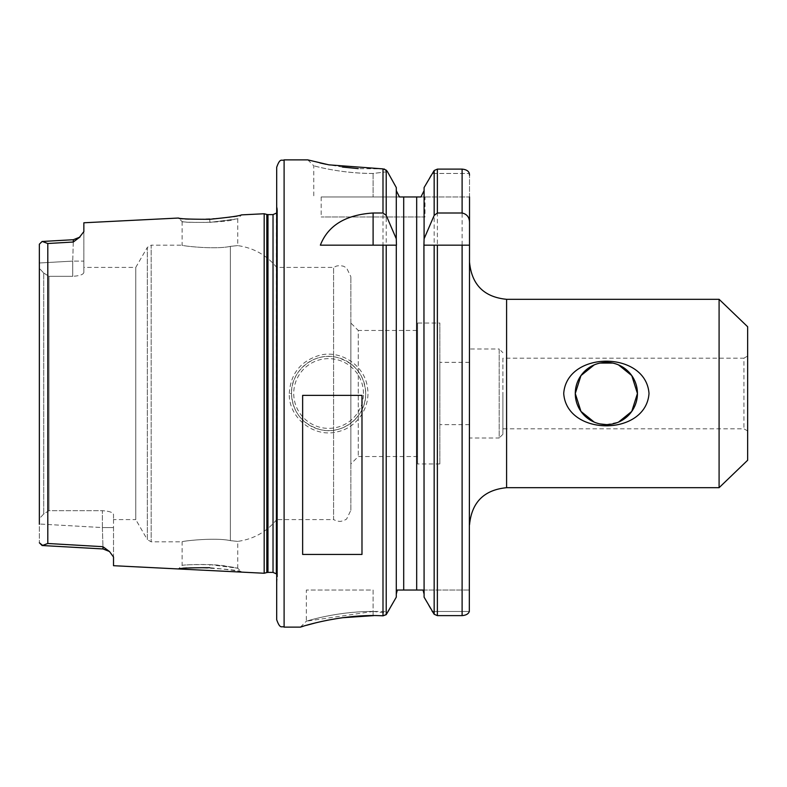 <?xml version="1.0" encoding="UTF-8"?>
<svg xmlns="http://www.w3.org/2000/svg" width="787" height="787" viewBox="0 0 787 787"><rect width="100%" height="100%" fill="white"/><g stroke="black" fill="none" stroke-linecap="round" stroke-linejoin="round"><path stroke-width="0.59" stroke-dasharray="3.94 2.95" d="M241.491 572.119C239.543 571.077 228.948 569.611 209.716 567.702L209.903 564.623L237.782 568.224L241.491 572.119C243.439 569.188 176.662 565.774 178.393 568.962L182.092 565.43C183.548 564.791 192.815 564.525 209.903 564.623C235.667 566.551 247.403 570.408 227.925 566.433C211.191 563.049 180.617 565.056 182.092 565.43M264.186 573.251L264.186 213.749M113.515 565.705L113.515 527.565L102.389 527.565L102.949 546.69L109.511 551.549L113.515 557.009L113.515 514.521L113.515 527.565L102.389 527.565L102.389 510.694C109.245 511.117 112.954 512.386 113.515 514.521L113.515 519.587L113.515 514.521C112.964 512.396 109.255 511.117 102.389 510.694L48.991 510.694L43.728 513.96L39.35 518.643L39.35 542.784L39.35 268.357L39.35 518.643L43.728 513.96L48.991 510.694L102.389 510.694L102.389 527.565L39.35 524.014L102.389 527.565L102.949 546.69L47.8 543.492L47.8 243.508L42.164 241.432M73.28 242.022L72.729 261.107L83.855 261.107L83.855 272.479L83.855 231.614L83.855 261.107L72.729 261.107L73.348 239.72L79.92 237.094L73.28 242.022L47.8 243.508M83.855 222.78L83.855 231.604L79.9 237.064M209.716 219.298L209.903 222.377L237.782 218.776L241.491 214.881C243.37 217.822 176.622 221.216 178.403 218.038L182.102 221.56C180.016 222.652 222.947 223.311 234.29 219.475L209.903 222.377C192.815 222.475 183.548 222.209 182.102 221.56M182.122 221.57L182.122 245.16C180.774 245.78 214.92 249.833 230.365 246.37C240.133 245.328 240.133 245.328 230.365 246.37C240.133 245.328 240.133 245.328 230.365 246.37C214.92 249.833 180.774 245.78 182.122 245.16L151.183 245.16L151.183 541.83L151.183 245.16L147.326 247.393L147.326 539.607L135.767 519.587L135.767 267.413L135.767 519.587L113.515 519.587M83.855 267.413L83.855 272.479L83.855 267.413L135.767 267.413L147.326 247.393L147.326 539.607L151.183 541.83L182.122 541.83C180.774 541.22 214.92 537.167 230.365 540.63C214.92 537.167 180.774 541.22 182.122 541.83L182.122 565.43M230.365 540.63C240.133 541.672 240.133 541.672 230.365 540.63C240.133 541.672 240.133 541.672 230.365 540.63L230.365 246.37L230.365 540.63M350.854 510.31L350.854 276.69L350.854 510.31L346.595 519.066L343.565 520.758L340.171 521.427L336.728 521.024L333.58 519.587L333.58 267.413L333.58 519.587L276.69 519.587L276.69 267.413L276.69 519.587C266.537 531.904 253.562 539.164 237.753 541.377L237.753 568.224M83.855 272.479C83.294 274.604 79.585 275.883 72.729 276.306C79.585 275.883 83.294 274.604 83.855 272.479M108.783 550.959L103.018 548.942L102.949 546.69M39.35 262.986L39.35 244.216L39.35 268.357L39.35 262.986L72.729 261.107L72.729 276.306L48.991 276.306L72.729 276.306L72.729 261.107L39.35 262.986M103.018 548.952L42.164 545.519L47.8 543.492M39.35 524.24L39.35 262.76M43.728 273.04L48.991 276.306L43.728 273.04L39.35 268.357L43.728 273.04L43.728 513.96L43.728 273.04M48.991 510.694L48.991 276.306L48.991 510.694M350.854 323.044L350.854 463.956L350.854 323.044L358.272 330.461L358.272 456.539L358.272 330.461L417.602 330.461L417.602 456.539L417.602 330.461M417.602 456.539L358.272 456.539L350.854 463.956M417.602 323.044L417.602 463.956L417.602 323.044L439.854 323.044L439.854 463.956L439.854 323.044M439.854 463.956L417.602 463.956M439.854 393.5L439.854 362.345L439.854 393.5M469.524 393.5L469.524 262.219L469.524 393.5M469.524 348.995L469.524 438.005L469.524 348.995L499.184 348.995L499.184 438.005L469.524 438.005M502.893 393.5L502.893 434.296L502.893 393.5M502.893 358.174L502.893 428.826L502.893 358.174L743.941 358.174L743.941 428.826L743.941 358.174L747.65 356.039L747.65 430.961L747.65 356.039M747.65 430.961L743.941 428.826L502.893 428.826M594.195 422.107L599.999 423.927M606.364 424.587L618.523 422.107M618.523 364.893L612.729 363.073M599.999 363.073L594.195 364.893M719.092 487.694L719.092 299.306M469.524 245.16L424.095 245.16L424.095 597.166L431.955 611.46L469.318 611.46L431.955 611.46L434.168 614.263L437.375 615.621L462.107 615.621C466.111 615.277 468.511 613.88 469.318 611.46L469.524 175.206L469.524 196.957L420.937 196.957L469.524 196.957M747.65 460.247L747.65 326.753M437.375 615.621L437.375 169.116L434.168 170.513L431.925 173.465L469.327 173.465L431.925 173.465L424.095 187.552L424.095 597.166L424.095 242.908M469.524 175.206L469.327 173.465C468.56 170.936 466.15 169.49 462.107 169.116L462.107 615.621M423.514 591.017L423.042 590.043L469.524 590.043L397.337 590.043M320.358 245.16L396.284 245.16L396.284 597.166L388.414 611.46L373.107 611.46C333.127 611.41 301.696 622.851 306.714 621.091C309.37 620.294 338.685 611.283 373.107 611.45L373.107 590.043L306.35 590.043L373.107 590.043L373.107 611.46L306.35 621.199L306.35 590.043M387.47 171.714L373.097 173.455C335.046 173.445 306.271 163.44 315.233 166.175C320.575 167.631 345.218 173.612 373.127 173.465L387.47 171.714L396.284 187.552L396.284 597.166L396.284 242.908M373.756 615.621L382.994 615.621L382.994 168.9L358.233 168.625M342.502 167.06L326.074 164.286M319.896 162.939L308.248 159.987M303.27 626.255L306.517 625.311M315.557 622.881L326.654 620.372M339.945 618.051L341.952 617.765M289.291 393.5C290.531 373.638 300.752 360.869 319.984 355.183C341.056 349.841 364.883 365.483 367.48 387.755C370.736 407.105 357.121 427.853 337.23 431.817C313.983 437.995 288.396 417.838 289.291 393.5L291.524 393.5C292.577 412.073 302.198 424.124 320.388 429.653C342.601 435.605 366.634 416.087 365.699 393.49C364.627 374.927 355.006 362.886 336.816 357.367C314.633 351.425 290.541 370.844 291.524 393.5M365.689 393.5A37.087 37.087 0 0 1 310.058 425.619A37.087 37.087 0 0 1 310.058 361.381A37.087 37.087 0 0 1 365.689 393.5M363.466 393.5A34.854 34.854 0 0 0 311.17 363.309A34.854 34.854 0 0 0 311.17 423.691A34.854 34.854 0 0 0 363.466 393.5M384.272 169.008L383.013 168.9M373.097 173.455C335.046 173.445 306.271 163.44 315.233 166.175C320.575 167.631 345.218 173.612 373.127 173.465M382.994 615.621L386.21 614.263L388.414 611.46M373.117 611.45L387.538 613.043M361.981 395.369L361.981 554.442M302.641 554.442L302.641 395.369M399.442 196.957L420.937 196.957M425.019 196.957L321.185 196.957L425.019 196.957L425.019 216.986L321.185 216.986L425.019 216.986M276.326 573.861L276.326 213.139M276.69 213.12L276.69 573.88L276.69 213.12M276.69 212.687L276.69 574.313L276.69 212.687L277.477 210.149L277.437 577.461L276.69 582.783L276.69 204.217L277.437 209.529L277.477 576.841L277.477 210.149L277.477 576.841L276.69 574.313M276.69 619.713L276.69 167.287M502.893 434.296L499.184 438.005L499.184 348.995L502.893 352.704M506.602 299.306L506.602 487.694M434.168 614.263L434.168 170.513M284.107 627.131L284.107 159.869M386.21 614.263L386.21 170.13M373.107 615.621L373.107 611.46M403.701 590.043L403.701 196.957M416.677 590.043L416.677 196.957M373.107 173.465L373.107 196.957L373.107 173.465M266.823 572.552L266.823 214.448M267.974 572.395L267.974 214.605M273.03 572.395L273.03 214.605M237.753 218.776L237.753 245.623C253.562 247.836 266.537 255.096 276.69 267.413L333.58 267.413L336.728 265.976L340.171 265.573L343.565 266.242L346.595 267.934L350.854 276.69M73.348 239.72L42.813 241.442M469.524 362.345L439.854 362.345M469.524 424.646L439.854 424.646M307.815 159.869L313.747 165.801L313.767 196.957M300.418 627.131L306.35 621.199M321.185 196.957L321.185 216.986"/><path stroke-width="1.18" d="M209.716 567.702C190.69 567.702 180.243 568.116 178.393 568.962L264.186 573.251L264.186 213.749L241.491 214.881C239.533 215.923 228.948 217.389 209.716 219.298C190.7 219.298 180.262 218.884 178.403 218.038L83.855 222.78L83.855 231.604L79.172 237.664M178.393 568.952L113.515 565.705L113.515 557.009L109.511 551.549L102.949 546.69L47.8 543.492L42.164 545.568L39.35 542.784L42.813 545.558M39.35 262.76L39.35 244.206L42.164 241.432L47.8 243.508L73.28 242.022L79.9 237.064M79.92 237.094L73.348 239.72L73.28 242.022M102.949 546.69L103.018 548.942L109.531 551.52M42.164 241.432L39.35 244.206L39.35 524.24M594.195 364.893L580.963 375.596L575.277 393.5L580.963 411.404L594.195 422.107M599.999 423.927L606.364 424.587M618.523 422.107L631.764 411.404L637.44 393.5L631.764 375.596L618.523 364.893M612.729 363.073L599.999 363.073M575.277 393.5A31.087 31.087 0 0 0 606.364 424.587A31.087 31.087 0 0 0 637.44 393.5A31.087 31.087 0 0 0 606.364 362.413A31.087 31.087 0 0 0 575.277 393.5M563.718 393.5C566.748 350.431 645.97 350.431 649.009 393.5C645.97 436.569 566.748 436.569 563.718 393.5M719.092 299.306L719.092 487.694L506.602 487.694L506.602 299.306L719.092 299.306L747.65 326.753L747.65 460.247L719.092 487.694M469.524 222.711L469.318 611.46C468.511 613.88 466.111 615.277 462.107 615.621L437.375 615.621L434.168 614.263L424.095 597.166L423.918 245.16L424.095 238.795L434.168 215.412L437.375 213.002L462.107 213.002C467.035 214.133 469.505 217.369 469.524 222.711L469.524 196.957M423.918 245.16L434.168 245.16L434.168 614.263M469.524 245.16L434.168 245.16M437.375 213.002L437.375 169.116L462.107 169.116L437.375 169.116L434.168 170.513L424.095 187.552L424.095 238.795M469.524 175.206L469.327 173.465C468.56 170.936 466.15 169.49 462.107 169.116L462.107 213.002M424.095 190.621L420.937 196.957L424.095 190.621M397.337 590.043L396.284 594.057L397.337 590.043L423.042 590.043L424.095 594.057L423.514 591.017M399.442 196.957L396.284 190.621L399.442 196.957L403.701 196.957L403.701 590.043M396.451 245.16L396.284 238.795L386.21 215.412L382.994 213.002L373.107 213.002L373.107 245.16M386.21 245.16L386.21 614.647L396.284 597.166L396.284 245.16L320.358 245.16C328.022 225.515 345.601 214.792 373.107 213.002M386.21 614.647L383.013 615.837M308.248 159.987L328.877 164.837L382.994 168.89L386.21 170.13L387.47 171.714L384.272 169.008M387.47 171.714L396.284 187.552L396.284 238.795M358.233 168.625L342.502 167.06M326.074 164.286L319.896 162.939M341.952 617.765L373.756 615.621M382.994 245.16L382.994 615.837C341.479 613.319 298.981 627.426 300.418 627.131L303.27 626.255M306.517 625.311L315.557 622.881M326.654 620.372L339.945 618.051M300.418 627.131L284.107 627.131C281.844 625.626 280.31 629.984 276.69 619.713L276.69 167.287C280.31 157.016 281.844 161.374 284.107 159.869L284.107 627.131M302.641 554.442L302.641 395.369L361.981 395.369L361.981 554.442L302.641 554.442M420.937 196.957L403.701 196.957M264.186 213.749L266.823 214.448L266.823 572.552L264.186 573.251M273.03 572.395L267.974 572.395L267.974 214.605L273.03 214.605L273.03 572.395L276.326 573.861L276.69 213.12M276.69 204.217L276.69 582.783M47.8 243.508L47.8 543.492M434.168 170.513L434.168 215.412M437.375 245.16L437.375 615.621M462.107 245.16L462.107 615.621M386.21 170.13L386.21 215.412M382.994 168.9L382.994 213.002M416.677 196.957L416.677 590.043M42.164 545.519L103.018 548.952M42.164 241.471L73.348 239.72M506.602 487.694C484.084 489.888 471.718 502.254 469.524 524.772M506.602 299.306C484.084 297.112 471.718 284.746 469.524 262.219M284.107 159.869L307.815 159.869M266.823 572.552L267.974 572.395M266.823 214.448L267.974 214.605M273.03 214.605L276.326 213.139"/></g></svg>
